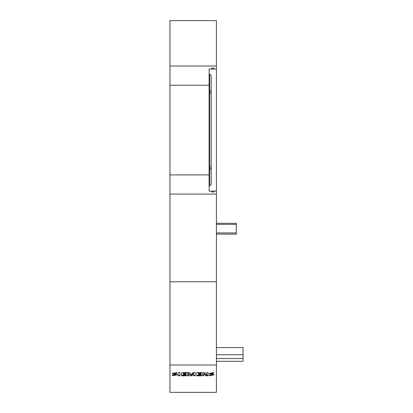 <?xml version="1.0" encoding="UTF-8"?>
<svg xmlns="http://www.w3.org/2000/svg" width="413" height="413" viewBox="0 0 413 413"><rect width="100%" height="100%" fill="white"/><g stroke="black" fill="none" stroke-linecap="round" stroke-linejoin="round"><path stroke-width="0.62" d="M206.836 374.741L204.621 372.65L202.53 372.65L202.53 375.815L203.81 375.815M206.815 372.671L206.815 374.71M203.79 373.724L206.077 375.815L208.09 375.815L208.09 372.65L206.815 372.65M203.81 375.83L203.81 373.264L206.102 375.355M206.077 375.815L206.077 375.288M203.81 375.334L202.53 375.334M208.09 375.334L206.077 375.334M188.658 375.334L187.378 375.334L187.378 372.175M190.46 375.365L188.658 373.192L188.658 373.667L190.46 375.845L190.46 375.365L191.575 375.365L193.429 373.192L193.429 375.334L195.173 375.334L195.173 375.815L195.173 372.65L192.954 372.65M192.969 372.629L191.296 374.653L189.701 372.65L187.373 372.65L187.378 375.334M190.46 375.84L191.57 375.845L193.423 373.667L193.429 375.334M193.423 375.809L195.173 375.815M193.423 373.667L193.429 373.192M191.57 375.845L191.575 375.365M187.373 375.809L188.658 375.815L188.658 373.667M180.011 375.334L178.158 375.334M178.158 375.815L180.011 375.815L180.011 372.65L178.158 372.65L178.158 375.815M216.422 66.039L216.422 194.079L169.944 194.079L169.944 20.65L216.422 20.65L216.422 66.039L169.944 66.039M216.422 365.004L169.944 365.004L169.944 392.35L216.422 392.35L216.422 194.079M169.944 365.004L169.944 194.079M214.419 69.012L213.552 68.114L211.983 68.114L211.115 69.012M216.422 191.105L209.112 191.105L209.112 185.7L209.634 185.7A1.621 1.564 -90 0 0 211.198 184.074L211.198 76.044A1.621 1.564 -90 0 0 209.634 74.417L209.634 90.958L209.112 90.958L209.112 69.012L216.422 69.012M209.112 74.417L209.634 74.417M209.112 185.7L209.112 90.958M214.419 191.105L213.552 192.004L211.983 192.004L211.115 191.105M216.422 281.774L169.944 281.774M172.397 375.763L177.28 374.854L173.987 373.429L176.728 373.342L176.728 372.717L172.252 373.579L175.417 375.009L172.397 375.138L172.397 375.763M186.201 373.238L186.201 372.65L181.56 372.65L181.56 375.815L186.263 375.815L186.263 375.216L183.346 375.216L183.346 374.477L185.835 374.477L185.829 373.956L183.346 373.956L183.346 373.238L186.201 373.238L186.18 372.758L183.331 372.758L183.346 373.956M201.368 373.238L201.368 372.65L196.733 372.65L196.733 375.815L201.436 375.815L201.436 375.216L198.514 375.216L198.514 374.477L200.997 374.477L200.997 373.956L198.514 373.956L198.514 373.238L201.368 373.238L201.348 372.758L198.493 372.758L198.514 373.956M209.267 375.763L214.099 374.828L210.95 373.44L213.598 373.342L213.598 372.717L209.148 373.564L212.22 374.999L209.267 375.138L209.267 375.763M169.944 174.905L209.112 174.905M209.112 85.212L169.944 85.212M216.422 223.283L236.267 223.283L236.267 234.145L216.422 234.145M236.267 232.927L216.422 232.927M216.422 347.581L243.056 347.581L243.056 358.536L216.422 358.536M243.056 358.536L243.056 361.303L216.422 361.303M243.056 354.731L216.422 354.731M176.728 373.342L176.723 372.862L174.018 372.98M177.177 374.622L172.557 375.298M176.723 372.237L176.723 372.862M175.437 374.519L172.319 373.347M186.18 372.17L186.18 372.758M186.263 375.815L186.242 375.334L181.544 375.334M186.242 374.736L186.242 375.334M183.346 375.216L183.346 374.477M185.835 374.477L185.814 373.997L183.331 373.997M185.814 373.476L185.814 373.997M183.346 373.238L183.331 372.758M201.348 372.17L201.348 372.758M201.436 375.815L201.415 375.334L196.712 375.334M201.415 374.736L201.415 375.334M198.514 375.216L198.514 374.477M200.997 374.477L200.976 373.997L198.493 373.997M200.976 373.476L200.976 373.997M198.514 373.238L198.493 372.758M213.598 373.342L213.593 372.862L210.888 372.96M214.032 374.606L209.427 375.298M213.593 372.237L213.593 372.862M212.287 374.529L209.205 373.378M209.112 169.165L209.634 169.165L209.634 185.7M211.198 166.893L209.634 166.893L209.634 169.165A1.564 1.513 180 0 0 211.198 167.652M211.198 92.471A1.564 1.513 0 0 0 209.634 90.958L209.634 93.224L211.198 93.224M209.112 93.224L209.634 93.224L209.634 166.893L209.112 166.893M216.422 224.352L236.267 224.352M177.249 374.854L177.239 374.369M173.992 373.429L173.987 372.98M172.267 373.579L172.257 373.125M175.442 375.009L175.432 374.483M210.878 373.44L210.873 372.96M212.318 375.004L212.308 374.529"/></g></svg>
